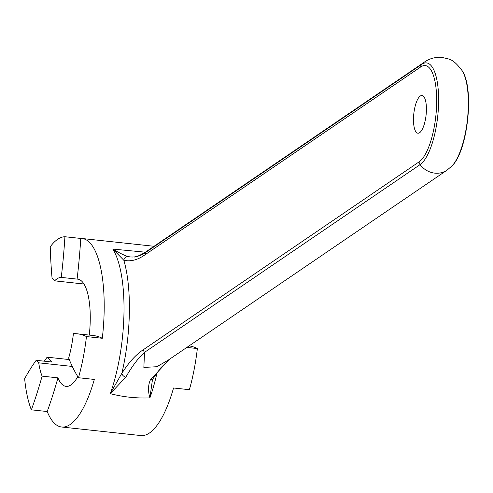 <?xml version="1.0" encoding="UTF-8"?>
<svg xmlns="http://www.w3.org/2000/svg" width="493" height="493" viewBox="0 0 493 493"><rect width="100%" height="100%" fill="white"/><g stroke="black" fill="none" stroke-linecap="round" stroke-linejoin="round"><path stroke-width="0.74" d="M145.164 252.336L146.248 252.052L421.817 64.312A21.07 19.196 -124.3 0 1 424.572 61.982L145.164 252.336C139.501 255.59 135.92 257.155 134.429 257.032L134.663 257.013M127.952 256.508C133.948 257.919 140.043 256.434 146.248 252.052A4.215 3.839 -124.3 0 0 145.207 254.641C137.855 259.947 130.737 261.82 123.842 260.267A4.215 3.969 -69.4 0 1 127.952 256.508C124.304 255.417 119.251 252.94 112.805 249.076L145.38 252.194M169.555 359.206L160.681 367.957L153.231 378.408A4.215 3.229 -149.5 0 1 150.439 379.783L169.456 359.268M150.439 379.783C148.091 384.959 147.906 391.004 149.89 397.913C135.994 398.393 122.788 396.97 110.278 393.636A94.804 30.868 -83.8 0 0 112.805 249.076L123.842 260.267A99.019 32.236 -83.8 0 1 121.87 373.281A4.215 3.229 30.5 0 0 125.844 377.127L110.278 393.636L121.87 373.281C128.969 362.201 136.191 354.301 143.549 349.58A4.215 3.839 55.7 0 0 144.492 352.384C138.268 358.004 132.05 366.25 125.844 377.127M143.549 349.58L419.124 161.84A4.215 3.839 55.7 0 0 420.067 164.644L144.492 352.384L143.864 367.421L156.774 366.73L167.608 360.531L447.015 170.177L452.081 165.851A51.857 16.885 -83.8 0 0 467.432 119.491A51.857 16.885 -83.8 0 0 462.323 70.924C474.469 88.906 467.783 150.876 452.081 165.851M153.231 378.408L152.325 380.645L149.89 397.913A94.804 30.868 96.2 0 0 157.088 372.498M86.454 336.577A236.831 77.105 -83.8 0 0 77.272 333.798A236.831 77.105 -83.8 0 0 73.395 333.675A53.934 17.557 96.2 0 1 68.669 358.054A236.831 77.105 -83.8 0 0 78.479 377.73A94.804 30.868 96.2 0 0 86.454 336.577L102.297 338.284A236.831 77.105 -83.8 0 0 93.115 335.505L77.272 333.798M77.789 376.64A53.934 17.557 96.2 0 1 66.074 386.383A53.934 17.557 96.2 0 1 57.952 377.854L42.108 376.147A53.934 17.557 96.2 0 1 38.731 362.83L72.286 366.447M54.631 280.844A53.934 17.557 96.2 0 1 61.255 277.399L77.099 279.106A236.831 77.105 -83.8 0 0 80.766 238.446L64.922 236.739A94.804 30.868 96.2 0 0 50.231 246.746A236.831 77.105 -83.8 0 0 52.073 278.323L54.631 280.844L83.927 284.005M77.099 279.106A53.934 17.557 96.2 0 1 77.647 279.137A53.934 17.557 96.2 0 1 89.27 335.092M80.766 238.446A94.804 30.868 96.2 0 1 82.035 238.501A94.804 30.868 96.2 0 1 102.297 338.284M186.865 347.411L197.36 348.545A94.804 30.868 96.2 0 1 189.386 389.698L173.542 387.985A94.804 30.868 -83.8 0 1 140.906 435.565L61.687 427.018A94.804 30.868 96.2 0 0 94.323 379.437L78.479 377.73M61.687 427.018A94.804 30.868 96.2 0 1 47.211 411.532L31.367 409.825A94.804 30.868 96.2 0 1 24.65 378.686A236.831 77.105 -83.8 0 1 36.18 360.309L38.731 362.83M189.109 345.883A236.831 77.105 96.2 0 1 197.36 348.545M413.491 118.77A18.962 6.175 -83.8 0 0 417.916 133.221A18.962 6.175 -83.8 0 0 426.088 115.029A18.962 6.175 -83.8 0 0 421.983 95.519A18.962 6.175 -83.8 0 0 413.491 118.77M47.211 411.532A236.831 77.105 -83.8 0 0 57.952 377.854M44.308 361.184L47.125 357.178L52.024 362.022L36.18 360.309M61.255 277.399A236.831 77.105 -83.8 0 0 64.922 236.739M31.367 409.825A236.831 77.105 -83.8 0 0 42.108 376.147M69.273 359.57L47.125 357.178M145.207 254.641L420.782 66.9A4.215 3.839 -124.3 0 1 421.817 64.312A51.857 16.885 96.2 0 1 438.604 102.445A51.857 16.885 96.2 0 1 420.067 164.644A21.07 19.196 55.7 0 0 447.015 170.177M419.124 161.84A49.072 15.973 -83.8 0 0 436.662 102.982A49.072 15.973 -83.8 0 0 420.782 66.9M154.062 246.278L82.035 238.501M424.572 61.982C429.748 58.402 435.615 56.886 442.172 57.434C449.271 59.45 452.432 57.786 462.323 70.924"/></g></svg>
